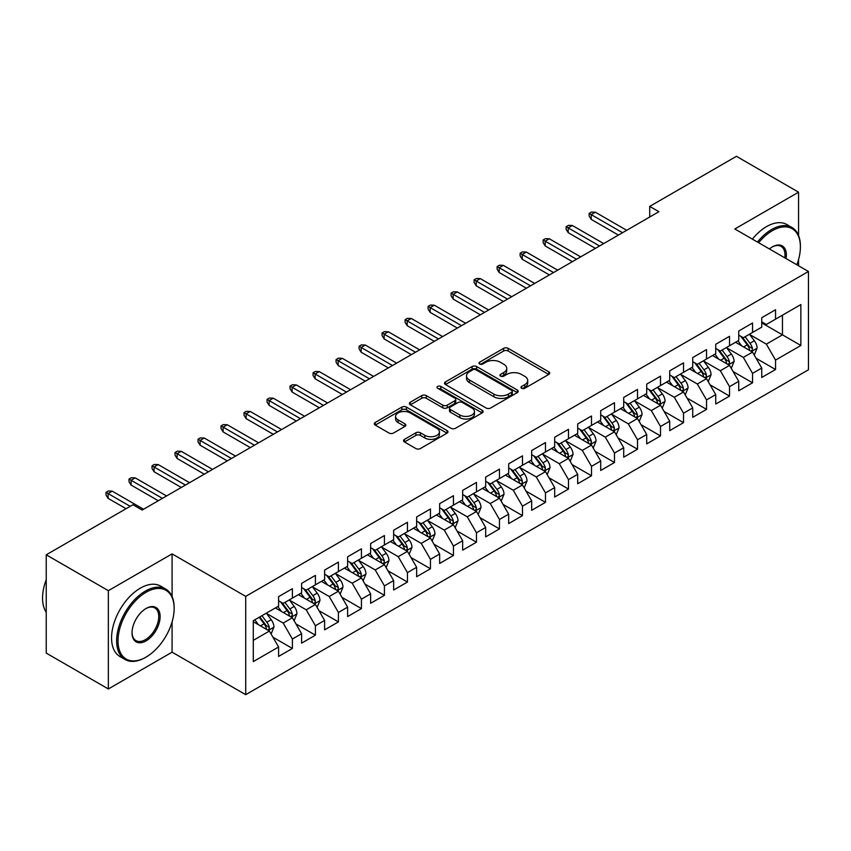 <?xml version="1.0" encoding="UTF-8"?>
<svg xmlns="http://www.w3.org/2000/svg" width="851" height="851" viewBox="0 0 851 851"><rect width="100%" height="100%" fill="white"/><g stroke="black" fill="none" stroke-linecap="round" stroke-linejoin="round"><path stroke-width="1.28" d="M521.62 388.279A2.234 1.287 0 0 0 524.78 388.279L548.778 374.429A3.191 1.84 0 0 0 549.714 373.121A3.191 1.84 0 0 0 548.778 371.823L508.121 348.346A3.191 1.84 0 0 0 503.611 348.346L479.613 362.207A2.234 1.287 0 0 0 478.964 363.111A2.234 1.287 0 0 0 479.613 364.026A2.234 1.287 0 0 0 482.772 364.026L485.878 362.239A10.223 5.904 0 0 1 500.335 362.239L503.718 364.196A10.223 5.904 0 0 1 506.717 368.366A10.223 5.904 0 0 1 503.718 372.536L500.611 374.334A2.234 1.287 0 0 0 499.962 375.238A2.234 1.287 0 0 0 500.611 376.153A2.234 1.287 0 0 0 503.781 376.153L506.888 374.366A10.223 5.904 0 0 1 521.333 374.366L524.727 376.312A10.223 5.904 0 0 1 527.716 380.493A10.223 5.904 0 0 1 524.727 384.663L521.62 386.45A2.234 1.287 0 0 0 520.961 387.365A2.234 1.287 0 0 0 521.62 388.279L521.62 386.45M404.47 439.361A3.191 1.84 0 0 0 403.534 440.658A3.191 1.84 0 0 0 404.47 441.967L415.873 448.551A3.191 1.84 0 0 0 420.394 448.551L447.041 433.159A3.191 1.84 0 0 0 447.977 431.861A3.191 1.84 0 0 0 447.041 430.553L406.384 407.086A3.191 1.84 0 0 0 401.874 407.086L375.227 422.468A3.191 1.84 0 0 0 374.291 423.777A3.191 1.84 0 0 0 375.227 425.075L389.003 433.031A3.191 1.84 0 0 0 393.513 433.031L404.927 426.447A3.191 1.84 0 0 0 405.853 425.149A3.191 1.84 0 0 0 404.927 423.841L398.087 419.894A8.542 4.936 0 0 1 395.587 416.405A8.542 4.936 0 0 1 400.864 411.852A8.542 4.936 0 0 1 410.171 412.926L436.935 428.372A8.542 4.936 0 0 1 439.435 431.861A8.542 4.936 0 0 1 434.159 436.414A8.542 4.936 0 0 1 424.851 435.35L420.394 432.776A3.191 1.84 0 0 0 415.873 432.776L404.47 439.361L404.47 441.967L415.873 435.425L415.873 432.776M172.083 596.498L172.083 553.884L108.354 590.668L46.231 554.809L132.969 504.728L142.17 510.047L658.908 211.708L649.707 206.399L649.707 217.026M172.083 553.884L245.705 596.381L808.45 271.48L808.45 369.781L245.705 694.682L245.705 596.381M798.557 235.493L798.557 192.188L734.828 228.983L808.45 271.48M798.557 192.188L736.434 156.318L649.707 206.399M486.102 408.001A3.191 1.84 0 0 0 490.623 408.001L517.27 392.619A3.191 1.84 0 0 0 518.206 391.311A3.191 1.84 0 0 0 517.27 390.003L476.624 366.536A3.191 1.84 0 0 0 472.103 366.536L445.456 381.918A3.191 1.84 0 0 0 444.52 383.227A3.191 1.84 0 0 0 445.456 384.535L486.102 408.001M438.563 388.758A2.234 1.287 0 0 1 440.829 389.077L440.829 386.418L482.155 410.278A3.191 1.84 0 0 1 483.091 411.586A3.191 1.84 0 0 1 482.155 412.884L455.508 428.276A3.191 1.84 0 0 1 450.987 428.276L410.342 404.81L410.342 402.193A3.191 1.84 0 0 0 409.405 403.502A3.191 1.84 0 0 0 410.342 404.81M410.342 402.193L421.745 395.609A3.191 1.84 0 0 1 426.266 395.609L442.743 405.129A3.191 1.84 0 0 0 447.264 405.129L454.828 400.768A3.191 1.84 0 0 0 455.764 399.459A3.191 1.84 0 0 0 454.828 398.151L437.669 388.247A2.234 1.287 0 0 1 437.01 387.333A2.234 1.287 0 0 1 438.393 386.141A2.234 1.287 0 0 1 440.829 386.418M761.741 322.891L782.452 334.847L782.452 315.189L800.855 304.562L775.548 319.168L775.548 309.743L761.741 317.71L761.741 327.135L752.539 332.454L752.539 323.018L738.742 330.996L738.742 340.421L729.541 345.74L729.541 336.305L715.734 344.272L715.734 353.708L706.532 359.016L706.532 349.591L692.725 357.558L692.725 366.994L683.523 372.302L683.523 362.866L669.716 370.845L669.716 380.269L660.514 385.588L660.514 376.153L646.707 384.12L646.707 393.556L637.505 398.864L637.505 389.439L623.709 397.406L623.709 406.842L614.496 412.15L614.496 402.714L600.7 410.693L600.7 420.117L591.498 425.436L591.498 416.001L577.691 423.968L577.691 433.404L568.489 438.712L568.489 429.287L554.682 437.254L554.682 446.69L545.48 451.998L545.48 442.573L531.673 450.541L531.673 459.965L522.471 465.284L522.471 455.849L508.675 463.816L508.675 473.252L499.463 478.56L499.463 469.135L485.666 477.103L485.666 486.538L476.464 491.846L476.464 482.421L462.657 490.389L462.657 499.814L453.455 505.132L453.455 495.697L439.648 503.664L439.648 513.1L430.446 518.419L430.446 508.983L416.639 516.951L416.639 526.386L407.438 531.694L407.438 522.269L393.641 530.237L393.641 539.662L384.429 544.98L384.429 535.545L370.632 543.523L370.632 552.948L361.43 558.267L361.43 548.831L347.623 556.799L347.623 566.234L338.421 571.542L338.421 562.117L324.614 570.085L324.614 579.52L315.413 584.828L315.413 575.393L301.605 583.371L301.605 592.796L292.404 598.115L292.404 588.679L278.596 596.647L278.596 606.082L253.29 620.687L253.29 661.599L278.596 646.994L269.395 631.048L253.29 621.751M800.855 304.562L800.855 345.474L775.548 360.079L766.347 344.144L749.667 334.507M756.113 358.292L775.548 369.515L775.548 360.079M775.548 369.515L761.741 377.482L761.741 368.047L752.539 373.366L743.338 357.42L726.658 347.793M733.105 371.568L752.539 382.801L752.539 373.366M752.539 382.801L738.742 390.769L738.742 381.333L729.541 386.652L720.329 370.706L703.649 361.079M710.096 384.854L729.541 396.077L729.541 386.652M729.541 396.077L715.734 404.044L715.734 394.619L706.532 399.927L697.331 383.992L680.651 374.366M687.087 398.14L706.532 409.363L706.532 399.927M706.532 409.363L692.725 417.33L692.725 407.906L683.523 413.214L674.322 397.279L657.642 387.641M664.078 411.416L683.523 422.649L683.523 413.214M683.523 422.649L669.716 430.617L669.716 421.181L660.514 426.5L651.313 410.554L634.633 400.927M641.08 424.702L660.514 435.925L660.514 426.5M660.514 435.925L646.707 443.892L646.707 434.467L637.505 439.776L628.304 423.841L611.624 414.214M618.071 437.988L637.505 449.211L637.505 439.776M637.505 449.211L623.709 457.178L623.709 447.754L614.496 453.062L605.295 437.127L588.615 427.489M595.062 451.275L614.496 462.497L614.496 453.062M614.496 462.497L600.7 470.465L600.7 461.029L591.498 466.348L582.297 450.402L565.607 440.775M572.053 464.55L591.498 475.773L591.498 466.348M591.498 475.773L577.691 483.751L577.691 474.315L568.489 479.624L559.288 463.689L542.608 454.062M549.044 477.837L568.489 489.059L568.489 479.624M568.489 489.059L554.682 497.027L554.682 487.602L545.48 492.91L536.279 476.975L519.599 467.337M526.046 491.123L545.48 502.345L545.48 492.91M545.48 502.345L531.673 510.313L531.673 500.877L522.471 506.196L513.27 490.25L496.59 480.624M503.037 504.398L522.471 515.621L522.471 506.196M522.471 515.621L508.675 523.599L508.675 514.164L499.463 519.472L490.261 503.537L473.581 493.91M480.028 517.685L499.463 528.907L499.463 519.472M499.463 528.907L485.666 536.875L485.666 527.45L476.464 532.758L467.263 516.823L450.573 507.185M457.019 530.971L476.464 542.193L476.464 532.758M476.464 542.193L462.657 550.161L462.657 540.725L453.455 546.044L444.254 530.099L427.574 520.472M434.01 544.246L453.455 555.469L453.455 546.044M453.455 555.469L439.648 563.447L439.648 554.012L430.446 559.33L421.245 543.385L404.565 533.758M411.001 557.533L430.446 568.755L430.446 559.33M430.446 568.755L416.639 576.723L416.639 567.298L407.438 572.606L398.236 556.671L381.556 547.033M388.003 570.819L407.438 582.041L407.438 572.606M407.438 582.041L393.641 590.009L393.641 580.573L384.429 585.892L375.227 569.947L358.548 560.32M364.994 584.094L384.429 595.328L384.429 585.892M384.429 595.328L370.632 603.295L370.632 593.86L361.43 599.178L352.218 583.233L335.539 573.606M341.985 597.381L361.43 608.603L361.43 599.178M361.43 608.603L347.623 616.571L347.623 607.146L338.421 612.454L329.22 596.519L312.54 586.892M318.976 610.667L338.421 621.89L338.421 612.454M338.421 621.89L324.614 629.857L324.614 620.432L315.413 625.74L306.211 609.805L289.531 600.168M295.967 623.943L315.413 635.176L315.413 625.74M315.413 635.176L301.605 643.143L301.605 633.708L292.404 639.027L283.202 623.081L266.523 613.454M272.969 637.229L292.404 648.451L292.404 639.027M292.404 648.451L278.596 656.419L278.596 646.994M278.596 600.763L283.202 603.423L292.404 598.115M253.29 640.356L269.395 631.048M301.605 587.488L306.211 590.137L315.413 584.828M283.202 623.081L292.404 617.773L275.384 607.944M301.605 633.708L292.404 617.773M324.614 574.202L329.22 576.861L338.421 571.542M306.211 609.805L315.413 604.487L298.382 594.658M324.614 620.432L315.413 604.487M347.623 560.915L352.218 563.575L361.43 558.267M329.22 596.519L338.421 591.2L321.391 581.371M347.623 607.146L338.421 591.2M370.632 547.64L375.227 550.289L384.429 544.98M352.218 583.233L361.43 577.925L344.4 568.096M370.632 593.86L361.43 577.925M393.641 534.354L398.236 537.013L407.438 531.694M375.227 569.947L384.429 564.638L367.409 554.809M393.641 580.573L384.429 564.638M416.639 521.067L421.245 523.727L430.446 518.419M398.236 556.671L407.438 551.352L390.418 541.523M416.639 567.298L407.438 551.352M439.648 507.792L444.254 510.44L453.455 505.132M421.245 543.385L430.446 538.077L413.416 528.248M439.648 554.012L430.446 538.077M462.657 494.505L467.263 497.165L476.464 491.846M444.254 530.099L453.455 524.79L436.425 514.961M462.657 540.725L453.455 524.79M485.666 481.219L490.261 483.879L499.463 478.56M467.263 516.823L476.464 511.504L459.434 501.675M485.666 527.45L476.464 511.504M508.675 467.944L513.27 470.592L522.471 465.284M490.261 503.537L499.463 498.229L482.443 488.4M508.675 514.164L499.463 498.229M531.673 454.657L536.279 457.317L545.48 451.998M513.27 490.25L522.471 484.942L505.451 475.113M531.673 500.877L522.471 484.942M554.682 441.371L559.288 444.031L568.489 438.712M536.279 476.975L545.48 471.656L528.46 461.827M554.682 487.602L545.48 471.656M577.691 428.085L582.297 430.744L591.498 425.436M559.288 463.689L568.489 458.381L551.459 448.541M577.691 474.315L568.489 458.381M600.7 414.809L605.295 417.469L614.496 412.15M582.297 450.402L591.498 445.094L574.468 435.265M600.7 461.029L591.498 445.094M623.709 401.523L628.304 404.182L637.505 398.864M605.295 437.127L614.496 431.808L597.476 421.979M623.709 447.754L614.496 431.808M646.707 388.237L651.313 390.896L660.514 385.588M628.304 423.841L637.505 418.522L620.485 408.693M646.707 434.467L637.505 418.522M669.716 374.961L674.322 377.61L683.523 372.302M651.313 410.554L660.514 405.246L643.494 395.417M669.716 421.181L660.514 405.246M692.725 361.675L697.331 364.334L706.532 359.016M674.322 397.279L683.523 391.96L666.493 382.131M692.725 407.906L683.523 391.96M715.734 348.389L720.329 351.048L729.541 345.74M697.331 383.992L706.532 378.674L689.501 368.845M715.734 394.619L706.532 378.674M738.742 335.113L743.338 337.762L752.539 332.454M720.329 370.706L729.541 365.398L712.51 355.569M738.742 381.333L729.541 365.398M761.741 321.827L766.347 324.486L775.548 319.168M743.338 357.42L752.539 352.112L735.519 342.283M761.741 368.047L752.539 352.112M46.231 554.809L46.231 653.1L108.354 688.97L172.083 652.174L245.705 694.682M108.354 590.668L108.354 688.97M798.557 265.767L798.557 259.512M766.347 344.144L782.452 334.847L800.855 345.474M172.083 652.174L172.083 621.89M522.514 388.599L524.727 387.322A10.223 5.904 0 0 0 527.716 383.141L527.716 380.493M506.717 368.366L506.717 371.025A10.223 5.904 0 0 1 503.718 375.195L501.505 376.472M548.735 374.451L508.121 351.006A3.191 1.84 0 0 0 503.611 351.006L480.507 364.345M517.27 390.003L517.27 392.619L476.624 369.196A3.191 1.84 0 0 0 472.103 369.196L445.498 384.556M511.621 392.226A2.234 1.287 0 0 0 512.281 391.311A2.234 1.287 0 0 0 511.621 390.396L475.943 369.802A2.234 1.287 0 0 0 472.784 369.802L469.507 371.685A10.223 5.904 0 0 0 466.518 375.865A10.223 5.904 0 0 0 469.507 380.035L493.899 394.109A10.223 5.904 0 0 0 508.355 394.109L511.621 392.226L511.621 394.875A2.234 1.287 0 0 0 512.281 393.97L512.281 391.311M466.518 375.865L466.518 378.514A10.223 5.904 0 0 0 469.507 382.684L469.507 380.035M511.621 394.875L508.355 396.768A10.223 5.904 0 0 1 493.899 396.768L469.507 382.684M410.384 404.831L421.745 398.268L421.745 395.609M455.764 399.459L455.764 402.119A3.191 1.84 0 0 1 454.828 403.417L447.264 407.789A3.191 1.84 0 0 1 442.743 407.789L426.266 398.268A3.191 1.84 0 0 0 421.745 398.268M440.829 389.077L482.113 412.916M459.859 415.011A8.542 4.936 0 0 0 469.167 416.075A8.542 4.936 0 0 0 474.443 411.522A8.542 4.936 0 0 0 471.933 408.033L462.508 402.587A3.191 1.84 0 0 0 457.987 402.587L450.424 406.959A3.191 1.84 0 0 0 449.488 408.257A3.191 1.84 0 0 0 450.424 409.565L459.859 415.011L459.859 417.66A8.542 4.936 0 0 0 469.167 418.735A8.542 4.936 0 0 0 474.443 414.171L474.443 411.522M449.488 408.257L449.488 410.916A3.191 1.84 0 0 0 450.424 412.224L450.424 409.565M459.859 417.66L450.424 412.224M439.435 431.861L439.435 434.521A8.542 4.936 0 0 1 434.159 439.073A8.542 4.936 0 0 1 424.851 437.999L420.394 435.425A3.191 1.84 0 0 0 415.873 435.425M395.587 416.405L395.587 419.064A8.542 4.936 0 0 0 398.087 422.553L398.087 419.894M404.885 426.468L398.087 422.553M446.998 433.191L406.384 409.746A3.191 1.84 0 0 0 401.874 409.746L375.27 425.106M754.241 355.058L757.103 348.102A8.627 4.978 -120 0 0 754.348 340.762L749.454 334.23M741.668 345.836L737.955 340.879M736.221 342.687L735.796 342.123M750.922 351.176L752.252 349.974L752.444 348.463A8.627 4.978 -120 0 0 749.976 343.283L745.082 336.762M742.295 337.166L748.337 345.219A4.393 2.532 60 0 1 749.135 346.559L752.444 348.463M740.785 336.283L747.21 344.878A8.627 4.978 60 0 1 749.678 350.059L749.859 350.559M622.549 232.695L591.222 214.612L591.222 219.388L589.147 216.069L589.147 213.41L591.222 214.612L595.36 212.218L626.698 230.302M591.222 219.388L618.411 235.089M589.147 213.41L591.445 212.08L595.36 212.218M731.243 368.345L734.094 361.388A8.627 4.978 -120 0 0 731.339 354.037L726.456 347.516M718.659 359.122L714.946 354.154M713.212 355.973L712.787 355.41M727.913 364.462L729.243 363.26L729.435 361.749A8.627 4.978 -120 0 0 726.967 356.569L722.084 350.038M719.286 350.442L725.329 358.505A4.393 2.532 60 0 1 726.126 359.835L729.435 361.749M717.776 349.57L724.212 358.154A8.627 4.978 60 0 1 726.68 363.345L726.85 363.845M708.234 381.631L711.085 374.663A8.627 4.978 -120 0 0 708.33 367.324L703.447 360.803M695.661 372.398L691.937 367.441M690.204 369.249L689.778 368.685M704.905 377.738L706.245 376.536L706.426 375.036A8.627 4.978 -120 0 0 703.958 369.845L699.075 363.324M696.288 363.728L702.32 371.791A4.393 2.532 60 0 1 703.117 373.121L706.426 375.036M694.767 362.856L701.203 371.44A8.627 4.978 60 0 1 703.671 376.631L703.841 377.131M599.551 245.982L568.213 227.887L568.213 232.674L566.138 229.355L566.138 226.696L568.213 227.887L572.351 225.494L603.689 243.588M568.213 232.674L595.402 248.375M566.138 226.696L568.447 225.366L572.351 225.494M576.542 259.268L545.204 241.173L545.204 245.95L543.129 242.631L543.129 239.982L545.204 241.173L549.342 238.78L580.68 256.874M545.204 245.95L572.404 261.651M543.129 239.982L545.438 238.652L549.342 238.78M796.834 264.778A39.699 22.913 120 0 0 800.397 246.907A39.699 22.913 120 0 0 772.325 230.706A39.699 22.913 120 0 0 758.635 242.726M757.443 242.035A40.667 23.477 -60 0 1 771.644 229.515A40.667 23.477 -60 0 1 791.973 227.494A40.667 23.477 -60 0 1 800.397 246.109A40.667 23.477 -60 0 1 800.397 246.513M769.41 248.949A19.85 11.457 -60 0 1 772.325 246.907L772.325 246.907A19.85 11.457 -60 0 1 786.058 258.555M784.782 257.821A18.871 10.893 120 0 0 781.08 246.375A18.871 10.893 120 0 0 771.985 247.12M752.38 239.11A40.667 23.477 -60 0 1 766.581 226.589A40.667 23.477 -60 0 1 786.909 224.568L791.973 227.494M145.393 657.483L146.085 657.089A39.699 22.913 120 0 0 174.147 608.476A39.699 22.913 120 0 0 146.085 592.264A39.699 22.913 120 0 0 118.012 640.877A39.699 22.913 120 0 0 146.085 657.089L145.393 657.483A40.667 23.477 -60 0 1 125.054 659.504A40.667 23.477 -60 0 1 118.821 626.91A40.667 23.477 -60 0 1 145.393 591.073A40.667 23.477 -60 0 1 165.722 589.052A40.667 23.477 -60 0 1 174.147 607.678A40.667 23.477 -60 0 1 174.147 608.082M146.085 608.476L146.085 608.476A19.85 11.457 -60 0 1 160.116 616.571A19.85 11.457 -60 0 1 146.085 640.877A19.85 11.457 -60 0 1 132.043 632.782A19.85 11.457 -60 0 1 146.085 608.476L146.085 608.476M132.054 632.378A18.871 10.893 120 0 0 135.958 640.622A18.871 10.893 120 0 0 145.393 639.686A18.871 10.893 120 0 0 157.722 623.06A18.871 10.893 120 0 0 154.829 607.933A18.871 10.893 120 0 0 145.734 608.678M46.231 612.241A40.667 23.477 -60 0 1 46.231 579.733M125.054 659.504L119.991 656.578A40.667 23.477 -60 0 1 113.757 623.985A40.667 23.477 -60 0 1 140.33 588.147A40.667 23.477 -60 0 1 160.669 586.137L165.722 589.052M685.225 394.907L688.076 387.95A8.627 4.978 -120 0 0 685.321 380.61L680.438 374.078M672.652 385.684L668.939 380.727M667.195 382.535L666.769 381.971M681.896 391.024L683.236 389.822L683.417 388.311A8.627 4.978 -120 0 0 680.949 383.131L676.066 376.61M673.279 377.014L679.311 385.067A4.393 2.532 60 0 1 680.109 386.407L683.417 388.311M671.758 376.142L678.194 384.726A8.627 4.978 60 0 1 680.662 389.907L680.832 390.407M662.216 408.193L665.067 401.236A8.627 4.978 -120 0 0 662.323 393.885L657.429 387.365M649.643 398.97L645.93 394.002M644.186 395.821L643.771 395.258M658.887 404.31L660.227 403.108L660.419 401.598A8.627 4.978 -120 0 0 657.951 396.417L653.057 389.886M650.27 390.301L656.302 398.353A4.393 2.532 60 0 1 657.1 399.683L660.419 401.598M648.749 389.418L655.185 398.013A8.627 4.978 60 0 1 657.653 403.193L657.834 403.693M553.533 272.543L522.195 254.46L522.195 259.236L520.131 255.917L520.131 253.258L522.195 254.46L526.343 252.066L557.671 270.161M522.195 259.236L549.395 274.937M520.131 253.258L522.429 251.928L526.343 252.066M530.524 285.83L499.186 267.735L499.186 272.522L497.122 269.203L497.122 266.544L499.186 267.735L503.335 265.352L534.673 283.436M499.186 272.522L526.386 288.223M497.122 266.544L499.42 265.214L503.335 265.352M639.207 421.479L642.058 414.511A8.627 4.978 -120 0 0 639.314 407.172L634.42 400.651M626.634 412.246L622.921 407.289M621.187 409.097L620.762 408.533M635.888 417.586L637.218 416.384L637.41 414.884A8.627 4.978 -120 0 0 634.942 409.693L630.048 403.172M627.261 403.576L633.304 411.639A4.393 2.532 60 0 1 634.101 412.969L637.41 414.884M625.751 402.704L632.176 411.288A8.627 4.978 60 0 1 634.644 416.479L634.825 416.979M507.515 299.116L476.188 281.021L476.188 285.808L474.113 282.479L474.113 279.83L476.188 281.021L480.326 278.628L511.664 296.722M476.188 285.808L503.377 301.499M474.113 279.83L476.411 278.5L480.326 278.628M616.209 434.755L619.06 427.798A8.627 4.978 -120 0 0 616.305 420.458L611.422 413.926M603.625 425.532L599.912 420.575M598.179 422.383L597.753 421.819M612.88 430.872L614.209 429.67L614.401 428.17A8.627 4.978 -120 0 0 611.933 422.979L607.05 416.458M604.253 416.862L610.295 424.915A4.393 2.532 60 0 1 611.092 426.255L614.401 428.17M602.742 415.99L609.178 424.575A8.627 4.978 60 0 1 611.646 429.755L611.816 430.255M484.517 312.391L453.179 294.308L453.179 299.084L451.104 295.765L451.104 293.106L453.179 294.308L457.317 291.914L488.655 310.009M453.179 299.084L480.368 314.785M451.104 293.106L453.402 291.776L457.317 291.914M593.2 448.041L596.051 441.084A8.627 4.978 -120 0 0 593.296 433.733L588.413 427.213M580.627 438.818L576.904 433.85M575.17 435.669L574.744 435.106M589.871 444.158L591.211 442.956L591.392 441.446A8.627 4.978 -120 0 0 588.924 436.265L584.041 429.734M581.254 430.149L587.286 438.201A4.393 2.532 60 0 1 588.084 439.541L591.392 441.446M579.733 429.266L586.169 437.861A8.627 4.978 60 0 1 588.637 443.041L588.807 443.541M461.508 325.678L430.17 307.583L430.17 312.37L428.096 309.051L428.096 306.392L430.17 307.583L434.308 305.201L465.646 323.284M430.17 312.37L457.359 328.071M428.096 306.392L430.404 305.062L434.308 305.201M570.191 461.327L573.042 454.36A8.627 4.978 -120 0 0 570.287 447.02L565.404 440.499M557.618 452.094L553.895 447.137M552.161 448.945L551.735 448.381M566.862 457.434L568.202 456.232L568.383 454.732A8.627 4.978 -120 0 0 565.915 449.541L561.032 443.02M558.245 443.424L564.277 451.487A4.393 2.532 60 0 1 565.075 452.817L568.383 454.732M556.724 442.552L563.16 451.136A8.627 4.978 60 0 1 565.628 456.327L565.798 456.827M438.499 338.964L407.161 320.87L407.161 325.656L405.097 322.327L405.097 319.678L407.161 320.87L411.31 318.476L442.637 336.57M407.161 325.656L434.361 341.357M405.097 319.678L407.395 318.348L411.31 318.476M547.182 474.603L550.033 467.646A8.627 4.978 -120 0 0 547.289 460.306L542.395 453.785M534.609 465.38L530.896 460.423M529.152 462.231L528.737 461.667M543.853 470.72L545.193 469.518L545.385 468.018A8.627 4.978 -120 0 0 542.917 462.827L538.023 456.306M535.236 456.71L541.268 464.774A4.393 2.532 60 0 1 542.066 466.103L545.385 468.018M533.715 455.838L540.151 464.423A8.627 4.978 60 0 1 542.619 469.603L542.789 470.103M415.49 352.24L384.152 334.156L384.152 338.932L382.088 335.613L382.088 332.954L384.152 334.156L388.301 331.762L419.628 349.857M384.152 338.932L411.352 354.633M382.088 332.954L384.386 331.624L388.301 331.762M524.173 487.889L527.024 480.932A8.627 4.978 -120 0 0 524.28 473.592L519.387 467.061M511.6 478.666L507.887 473.709M506.154 475.518L505.728 474.954M520.855 484.006L522.184 482.804L522.376 481.294A8.627 4.978 -120 0 0 519.908 476.113L515.015 469.582M512.228 469.997L518.27 478.049A4.393 2.532 60 0 1 519.067 479.39L522.376 481.294M510.717 469.114L517.142 477.709A8.627 4.978 60 0 1 519.61 482.889L519.791 483.389M392.481 365.526L361.154 347.431L361.154 352.218L359.079 348.899L359.079 346.24L361.154 347.431L365.292 345.049L396.63 363.132M361.154 352.218L388.343 367.919M359.079 346.24L361.377 344.91L365.292 345.049M501.165 501.175L504.026 494.208A8.627 4.978 -120 0 0 501.271 486.868L496.378 480.347M488.591 491.942L484.879 486.985M483.145 488.804L482.719 488.229M497.846 497.282L499.175 496.08L499.367 494.58A8.627 4.978 -120 0 0 496.899 489.389L492.016 482.868M489.219 483.272L495.261 491.335A4.393 2.532 60 0 1 496.059 492.665L499.367 494.58M487.708 482.4L494.133 490.984A8.627 4.978 60 0 1 496.601 496.176L496.782 496.676M369.483 378.812L338.145 360.718L338.145 365.505L336.071 362.175L336.071 359.526L338.145 360.718L342.283 358.324L373.621 376.419M338.145 365.505L365.334 381.205M336.071 359.526L338.368 358.197L342.283 358.324M478.166 514.451L481.017 507.494A8.627 4.978 -120 0 0 478.262 500.154L473.379 493.633M465.593 505.228L461.87 500.271M460.136 502.079L459.71 501.516M474.837 510.568L476.166 509.366L476.358 507.866A8.627 4.978 -120 0 0 473.89 502.675L469.007 496.154M466.21 496.558L472.252 504.622A4.393 2.532 60 0 1 473.05 505.951L476.358 507.866M464.699 495.686L471.135 504.271A8.627 4.978 60 0 1 473.603 509.462L473.773 509.951M346.474 392.088L315.136 374.004L315.136 378.78L313.062 375.461L313.062 372.802L315.136 374.004L319.274 371.61L350.612 389.705M315.136 378.78L342.325 394.481M313.062 372.802L315.37 371.483L319.274 371.61M455.157 527.737L458.008 520.78A8.627 4.978 -120 0 0 455.253 513.44L450.37 506.909M442.584 518.514L438.861 513.557M437.127 515.366L436.701 514.802M451.828 523.854L453.168 522.652L453.349 521.142A8.627 4.978 -120 0 0 450.881 515.961L445.998 509.441M443.211 509.845L449.243 517.897A4.393 2.532 60 0 1 450.041 519.238L453.349 521.142M441.69 508.962L448.126 517.557A8.627 4.978 60 0 1 450.594 522.737L450.764 523.237M323.465 405.374L292.127 387.279L292.127 392.066L290.063 388.747L290.063 386.088L292.127 387.279L296.265 384.897L327.603 402.98M292.127 392.066L319.327 407.767M290.063 386.088L292.361 384.758L296.265 384.897M432.148 541.023L434.999 534.056A8.627 4.978 -120 0 0 432.244 526.716L427.362 520.195M419.575 531.801L415.862 526.833M414.118 528.652L413.703 528.088M428.819 537.13L430.159 535.928L430.351 534.428A8.627 4.978 -120 0 0 427.883 529.248L422.99 522.716M420.203 523.12L426.234 531.184A4.393 2.532 60 0 1 427.032 532.513L430.351 534.428M418.681 522.248L425.117 530.833A8.627 4.978 60 0 1 427.585 536.024L427.755 536.524M300.456 418.66L269.118 400.566L269.118 405.353L267.054 402.034L267.054 399.374L269.118 400.566L273.267 398.172L304.594 416.267M269.118 405.353L296.318 421.054M267.054 399.374L269.352 398.045L273.267 398.172M409.14 554.309L411.99 547.342A8.627 4.978 -120 0 0 409.246 540.002L404.353 533.481M396.566 545.076L392.854 540.119M391.12 541.927L390.694 541.364M405.81 550.416L407.15 549.214L407.342 547.714A8.627 4.978 -120 0 0 404.874 542.523L399.981 536.002M397.194 536.407L403.236 544.47A4.393 2.532 60 0 1 404.034 545.799L407.342 547.714M395.672 535.534L402.108 544.119A8.627 4.978 60 0 1 404.576 549.31L404.757 549.81M277.447 431.946L246.12 413.852L246.12 418.628L244.046 415.309L244.046 412.65L246.12 413.852L250.258 411.459L281.596 429.553M246.12 418.628L273.309 434.329M244.046 412.65L246.343 411.331L250.258 411.459M386.131 567.585L388.992 560.628A8.627 4.978 -120 0 0 386.237 553.288L381.344 546.757M373.557 558.362L369.845 553.405M368.111 555.214L367.685 554.65M382.812 563.702L384.141 562.5L384.333 560.99A8.627 4.978 -120 0 0 381.865 555.809L376.972 549.289M374.185 549.693L380.227 557.745A4.393 2.532 60 0 1 381.025 559.086L384.333 560.99M372.674 548.821L379.099 557.405A8.627 4.978 60 0 1 381.567 562.585L381.748 563.085M254.438 445.222L223.111 427.138L223.111 431.914L221.037 428.596L221.037 425.936L223.111 427.138L227.249 424.745L258.587 442.828M223.111 431.914L250.3 447.615M221.037 425.936L223.334 424.606L227.249 424.745M363.132 580.871L365.983 573.914A8.627 4.978 -120 0 0 363.228 566.564L358.345 560.043M350.548 571.649L346.836 566.681M345.102 568.5L344.676 567.936M359.803 576.989L361.132 575.787L361.324 574.276A8.627 4.978 -120 0 0 358.856 569.096L353.973 562.564M351.176 562.968L357.218 571.032A4.393 2.532 60 0 1 358.016 572.361L361.324 574.276M349.665 562.096L356.101 570.681A8.627 4.978 60 0 1 358.569 575.872L358.739 576.372M231.44 458.508L200.102 440.414L200.102 445.201L198.028 441.882L198.028 439.222L200.102 440.414L204.24 438.02L235.578 456.115M200.102 445.201L227.291 460.902M198.028 439.222L200.336 437.893L204.24 438.02M340.123 594.158L342.974 587.19A8.627 4.978 -120 0 0 340.219 579.85L335.337 573.329M327.55 584.924L323.827 579.967M322.093 581.776L321.667 581.212M336.794 590.264L338.134 589.062L338.315 587.562A8.627 4.978 -120 0 0 335.847 582.371L330.965 575.85M328.178 576.255L334.209 584.318A4.393 2.532 60 0 1 335.007 585.648L338.315 587.562M326.656 575.382L333.092 583.967A8.627 4.978 60 0 1 335.56 589.158L335.73 589.658M208.431 471.794L177.093 453.7L177.093 458.476L175.019 455.157L175.019 452.509L177.093 453.7L181.231 451.307L212.569 469.401M177.093 458.476L204.293 474.177M175.019 452.509L177.327 451.179L181.231 451.307M317.115 607.433L319.965 600.476A8.627 4.978 -120 0 0 317.21 593.136L312.328 586.605M304.541 598.21L300.829 593.253M299.084 595.062L298.669 594.498M313.785 603.55L315.125 602.348L315.317 600.838A8.627 4.978 -120 0 0 312.838 595.657L307.956 589.137M305.169 589.541L311.2 597.593A4.393 2.532 60 0 1 311.998 598.934L315.317 600.838M303.647 588.669L310.083 597.253A8.627 4.978 60 0 1 312.551 602.434L312.721 602.933M185.422 485.07L154.084 466.986L154.084 471.762L152.021 468.444L152.021 465.784L154.084 466.986L158.233 464.593L189.56 482.687M154.084 471.762L181.284 487.463M152.021 465.784L154.318 464.455L158.233 464.593M294.106 620.719L296.956 613.762A8.627 4.978 -120 0 0 294.212 606.412L289.319 599.891M281.532 611.497L277.82 606.529M276.075 608.348L275.66 607.784M290.776 616.837L292.116 615.635L292.308 614.124A8.627 4.978 -120 0 0 289.84 608.944L284.947 602.412M282.16 602.827L288.191 610.88A4.393 2.532 60 0 1 288.989 612.22L292.308 614.124M280.639 601.944L287.074 610.539A8.627 4.978 60 0 1 289.542 615.72L289.723 616.22M162.413 498.356L131.075 480.262L131.075 485.049L129.012 481.73L129.012 479.07L131.075 480.262L135.224 477.879L166.562 495.963M131.075 485.049L158.275 500.75M129.012 479.07L131.309 477.741L135.224 477.879M271.097 634.006L273.948 627.038A8.627 4.978 -120 0 0 271.203 619.698L266.31 613.177M258.523 624.772L254.811 619.815M267.778 630.112L269.107 628.91L269.299 627.41A8.627 4.978 -120 0 0 266.831 622.219L261.938 615.698M259.778 616.943L265.193 624.166A4.393 2.532 60 0 1 265.991 625.496L269.299 627.41M259.183 617.294L264.065 623.815A8.627 4.978 60 0 1 266.533 629.006L266.714 629.506M130.203 506.324L108.077 493.548L108.077 498.335L106.003 495.005L106.003 492.357L108.077 493.548L112.215 491.155L143.553 509.249M108.077 498.335L126.065 508.717M106.003 492.357L108.3 491.027L112.215 491.155M524.727 387.322L524.727 384.663M500.611 376.153L500.611 374.334M503.718 375.195L503.718 372.536M479.613 364.026L479.613 362.207M503.611 351.006L503.611 348.346M508.121 351.006L508.121 348.346M548.778 374.429L548.778 371.823M445.456 384.535L445.456 381.918M472.103 369.196L472.103 366.536M476.624 369.196L476.624 366.536M493.899 396.768L493.899 394.109M508.355 396.768L508.355 394.109M426.266 398.268L426.266 395.609M442.743 407.789L442.743 405.129M447.264 407.789L447.264 405.129M454.828 403.417L454.828 400.768M482.155 412.884L482.155 410.278M420.394 435.425L420.394 432.776M424.851 437.999L424.851 435.35M404.927 426.447L404.927 423.841M375.227 425.075L375.227 422.468M401.874 409.746L401.874 407.086M406.384 409.746L406.384 407.086M447.041 433.159L447.041 430.553M751.465 351.484L757.039 348.272M749.976 343.283L754.348 340.762M743.614 346.953L747.21 344.878M728.456 364.771L734.03 361.547M726.967 356.569L731.339 354.037M720.606 360.239L724.212 358.154M705.447 378.057L711.032 374.834M703.958 369.845L708.33 367.324M697.597 373.525L701.203 371.44M682.438 391.332L688.023 388.12M680.949 383.131L685.321 380.61M674.588 386.801L678.194 384.726M659.429 404.619L665.014 401.395M657.951 396.417L662.323 393.885M651.589 400.087L655.185 398.013M636.431 417.905L642.005 414.682M634.942 409.693L639.314 407.172M628.581 413.373L632.176 411.288M613.422 431.18L618.996 427.968M611.933 422.979L616.305 420.458M605.572 426.649L609.178 424.575M590.413 444.467L595.998 441.243M588.924 436.265L593.296 433.733M582.563 439.935L586.169 437.861M567.404 457.753L572.989 454.53M565.915 449.541L570.287 447.02M559.554 453.221L563.16 451.136M544.395 471.039L549.98 467.816M542.917 462.827L547.289 460.306M536.545 466.497L540.151 464.423M521.397 484.315L526.971 481.092M519.908 476.113L524.28 473.592M513.547 479.783L517.142 477.709M498.388 497.601L503.962 494.378M496.899 489.389L501.271 486.868M490.538 493.069L494.133 490.984M475.379 510.887L480.953 507.664M473.89 502.675L478.262 500.154M467.529 506.356L471.135 504.271M452.37 524.163L457.955 520.94M450.881 515.961L455.253 513.44M444.52 519.631L448.126 517.557M429.361 537.449L434.946 534.226M427.883 529.248L432.244 526.716M421.511 532.917L425.117 530.833M406.363 550.735L411.937 547.512M404.874 542.523L409.246 540.002M398.513 546.204L402.108 544.119M383.354 564.011L388.928 560.798M381.865 555.809L386.237 553.288M375.504 559.479L379.099 557.405M360.345 577.297L365.919 574.074M358.856 569.096L363.228 566.564M352.495 572.766L356.101 570.681M337.336 590.583L342.921 587.36M335.847 582.371L340.219 579.85M329.486 586.052L333.092 583.967M314.327 603.859L319.912 600.646M312.838 595.657L317.21 593.136M306.477 599.327L310.083 597.253M291.319 617.145L296.903 613.922M289.84 608.944L294.212 606.412M283.479 612.614L287.074 610.539M268.32 630.431L273.894 627.208M266.831 622.219L271.203 619.698M260.47 625.9L264.065 623.815M800.397 246.907L800.397 246.109M174.147 608.476L174.147 607.678"/></g></svg>
